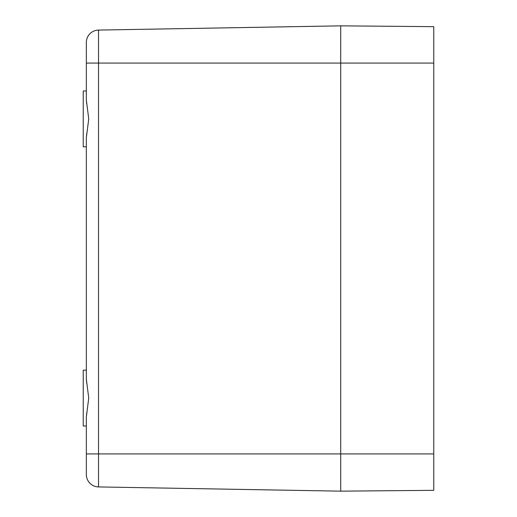 <?xml version="1.0" encoding="UTF-8"?>
<svg xmlns="http://www.w3.org/2000/svg" width="517" height="517" viewBox="0 0 517 517"><rect width="100%" height="100%" fill="white"/><g stroke="black" fill="none" stroke-linecap="round" stroke-linejoin="round"><path stroke-width="0.78" d="M433.763 63.074L433.763 453.926L340.703 453.926L340.703 25.85L340.703 491.15L340.703 453.926L98.527 453.926L98.527 63.074L433.763 63.074L433.763 26.664L340.703 25.85L98.527 30.076L340.703 25.85M86.339 474.516L86.339 453.926L86.339 474.516A12.408 12.408 0 0 0 98.527 486.924L340.703 491.15L433.763 490.336L433.763 453.926M98.527 486.924L98.527 453.926L86.339 453.926L86.339 416.941L88.737 398.09L86.339 379.239L86.339 137.761L88.737 118.91L86.339 100.059L86.339 63.074L98.527 63.074L98.527 30.076A12.408 12.408 0 0 0 86.339 42.484A12.408 12.408 0 0 1 98.527 30.076A12.408 12.408 0 0 0 86.339 42.484L86.339 63.074M86.339 90.992L83.237 90.992L83.237 146.828L86.339 146.828L86.339 370.172L83.237 370.172L83.237 426.008L86.339 426.008M86.753 133.56L86.339 137.761M86.339 100.059L86.682 103.814M86.753 412.74L86.339 416.941M86.339 379.239L86.682 382.994M433.763 490.336L340.703 491.15"/></g></svg>

